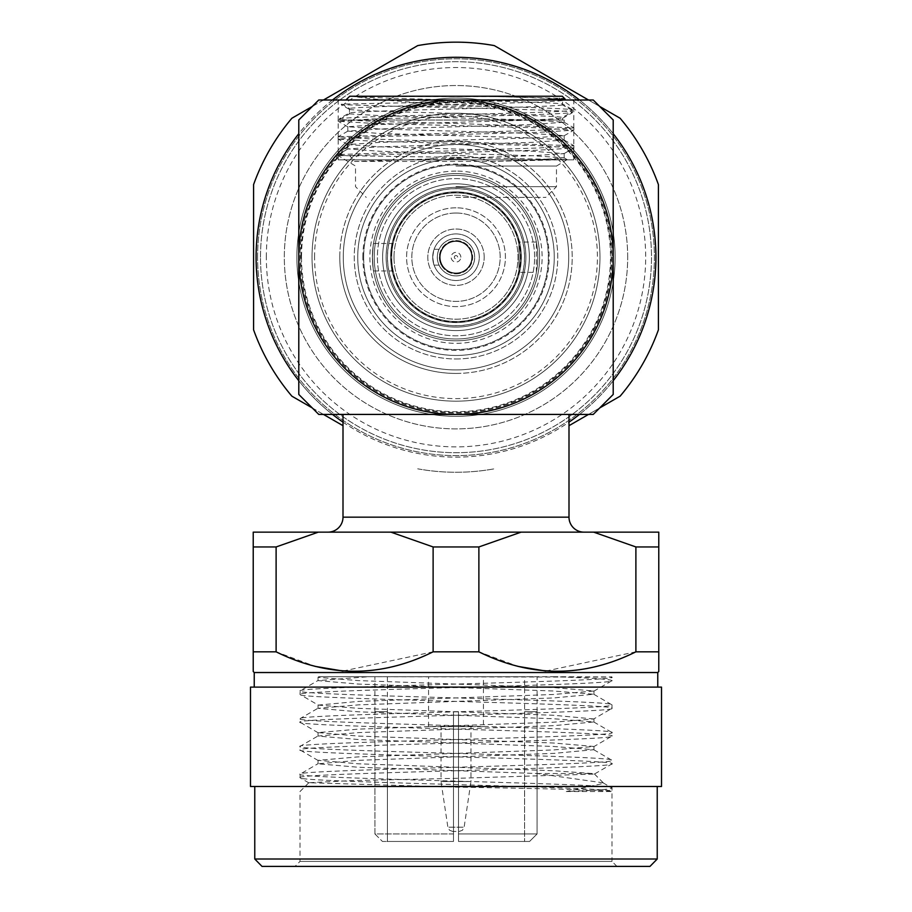 <?xml version="1.0" encoding="UTF-8"?>
<svg xmlns="http://www.w3.org/2000/svg" width="912" height="912" viewBox="0 0 912 912"><rect width="100%" height="100%" fill="white"/><g stroke="black" fill="none" stroke-linecap="round" stroke-linejoin="round"><path stroke-width="0.68" stroke-dasharray="4.56 3.42" d="M525.882 257.207A69.882 69.882 0 0 0 456 187.325A69.882 69.882 0 0 0 386.118 257.207A69.882 69.882 0 0 1 456 187.325A69.882 69.882 0 0 1 525.882 257.207A69.882 69.882 0 0 0 456 187.325A69.882 69.882 0 0 0 386.118 257.207A69.882 69.882 0 0 1 456 187.325A69.882 69.882 0 0 1 525.882 257.207A69.882 69.882 0 0 0 456 187.325A69.882 69.882 0 0 0 386.118 257.207A69.882 69.882 0 0 0 456 327.089A69.882 69.882 0 0 0 525.882 257.207A69.882 69.882 0 0 0 456 187.325A69.882 69.882 0 0 0 386.118 257.207A69.882 69.882 0 0 0 456 327.089A69.882 69.882 0 0 0 525.882 257.207A69.882 69.882 0 0 1 456 327.089A69.882 69.882 0 0 1 386.118 257.207A69.882 69.882 0 0 0 456 327.089A69.882 69.882 0 0 0 525.882 257.207A69.882 69.882 0 0 1 456 327.089A69.882 69.882 0 0 1 386.118 257.207A69.882 69.882 0 0 0 456 327.089A69.882 69.882 0 0 0 525.882 257.207A69.882 69.882 0 0 1 456 327.089A69.882 69.882 0 0 0 525.882 257.207A69.882 69.882 0 0 0 456 187.325A69.882 69.882 0 0 0 386.118 257.207A69.882 69.882 0 0 0 456 327.089A69.882 69.882 0 0 0 525.882 257.207A69.882 69.882 0 0 0 456 187.325A69.882 69.882 0 0 0 386.118 257.207A69.882 69.882 0 0 0 456 327.089A69.882 69.882 0 0 1 386.118 257.207A69.882 69.882 0 0 1 456 187.325A69.882 69.882 0 0 1 525.882 257.207A69.882 69.882 0 0 1 456 327.089A69.882 69.882 0 0 1 386.118 257.207A69.882 69.882 0 0 1 456 187.325A69.882 69.882 0 0 1 525.882 257.207M529.37 257.207A73.37 73.37 0 0 0 456 183.836A73.37 73.37 0 0 0 382.63 257.207A73.37 73.37 0 0 1 456 183.836A73.37 73.37 0 0 1 529.37 257.207A73.37 73.37 0 0 0 456 183.836A73.37 73.37 0 0 0 382.63 257.207A73.37 73.37 0 0 1 456 183.836A73.37 73.37 0 0 1 529.37 257.207A73.37 73.37 0 0 1 456 330.589A73.37 73.37 0 0 1 382.63 257.207A73.37 73.37 0 0 0 456 330.589A73.37 73.37 0 0 0 529.37 257.207A73.37 73.37 0 0 1 456 330.589A73.37 73.37 0 0 1 382.63 257.207A73.37 73.37 0 0 0 456 330.589A73.37 73.37 0 0 0 529.37 257.207A73.37 73.37 0 0 1 456 330.589A73.37 73.37 0 0 1 382.63 257.207A73.37 73.37 0 0 1 456 183.836A73.37 73.37 0 0 0 382.63 257.207A73.37 73.37 0 0 0 456 330.589A73.37 73.37 0 0 0 529.37 257.207A73.37 73.37 0 0 0 456 183.836A73.37 73.37 0 0 0 382.63 257.207A73.37 73.37 0 0 0 456 330.589A73.37 73.37 0 0 0 529.37 257.207A73.37 73.37 0 0 0 456 183.836A73.37 73.37 0 0 1 529.37 257.207A73.37 73.37 0 0 1 456 330.589A73.37 73.37 0 0 1 382.63 257.207A73.37 73.37 0 0 1 456 183.836A73.37 73.37 0 0 1 529.37 257.207M456 831.459L452.808 831.459L456 831.459M338.204 159.862L573.796 159.862L338.204 159.862L338.204 100.001L573.796 100.001L338.204 100.001M573.796 159.862L573.796 100.001M328.035 532.141L583.965 532.141L328.035 532.141M536.381 272.369L536.381 242.045L536.381 272.369L518.951 272.369L518.951 242.045L518.951 272.369M536.381 242.045L518.951 242.045M456 213.032A44.175 44.175 0 0 0 411.825 257.207A44.175 44.175 0 0 0 456 301.393A44.175 44.175 0 0 0 500.175 257.207A44.175 44.175 0 0 0 456 213.032A44.175 44.175 0 0 0 411.825 257.207A44.175 44.175 0 0 0 456 301.393A44.175 44.175 0 0 0 500.175 257.207A44.175 44.175 0 0 0 456 213.032M456 207.811A49.408 49.408 0 0 0 406.592 257.207A49.408 49.408 0 0 0 456 306.614A49.408 49.408 0 0 0 505.408 257.207A49.408 49.408 0 0 0 456 207.811A49.408 49.408 0 0 0 406.592 257.207A49.408 49.408 0 0 0 456 306.614A49.408 49.408 0 0 0 505.408 257.207A49.408 49.408 0 0 0 456 207.811M456 171.103A86.104 86.104 0 0 0 369.896 257.207A86.104 86.104 0 0 0 456 343.322A86.104 86.104 0 0 0 542.104 257.207A86.104 86.104 0 0 0 456 171.103M456 192.455A64.752 64.752 0 0 0 391.248 257.207A64.752 64.752 0 0 0 456 321.959A64.752 64.752 0 0 0 520.752 257.207A64.752 64.752 0 0 0 456 192.455A64.752 64.752 0 0 0 391.248 257.207A64.752 64.752 0 0 0 456 321.959A64.752 64.752 0 0 0 520.752 257.207A64.752 64.752 0 0 0 456 192.455M456 355.463A98.257 98.257 0 0 0 554.257 257.207A98.257 98.257 0 0 0 456 158.95A98.257 98.257 0 0 0 357.743 257.207A98.257 98.257 0 0 0 456 355.463A98.257 98.257 0 0 0 554.257 257.207A98.257 98.257 0 0 0 456 158.95A98.257 98.257 0 0 0 357.743 257.207A98.257 98.257 0 0 0 456 355.463A98.257 98.257 0 0 0 554.257 257.207A98.257 98.257 0 0 0 456 158.95A98.257 98.257 0 0 0 357.743 257.207A98.257 98.257 0 0 0 456 355.463A98.257 98.257 0 0 0 554.257 257.207A98.257 98.257 0 0 0 456 158.95A98.257 98.257 0 0 0 357.743 257.207A98.257 98.257 0 0 0 456 355.463A98.257 98.257 0 0 0 554.257 257.207A98.257 98.257 0 0 0 456 158.95A98.257 98.257 0 0 0 357.743 257.207A98.257 98.257 0 0 0 456 355.463A98.257 98.257 0 0 0 554.257 257.207A98.257 98.257 0 0 0 456 158.95A98.257 98.257 0 0 0 357.743 257.207A98.257 98.257 0 0 0 456 355.463A98.257 98.257 0 0 0 554.257 257.207A98.257 98.257 0 0 0 456 158.95M456 339.002A81.795 81.795 0 0 0 537.795 257.207A81.795 81.795 0 0 0 456 175.412A81.795 81.795 0 0 0 374.205 257.207A81.795 81.795 0 0 0 456 339.002A81.795 81.795 0 0 0 537.795 257.207A81.795 81.795 0 0 0 456 175.412A81.795 81.795 0 0 0 374.205 257.207A81.795 81.795 0 0 0 456 339.002M254.197 687.112L657.803 687.112L254.197 687.112M593.769 694.249L611.986 704.873C621.619 700.256 290.381 695.628 300.014 691.011C290.381 686.383 621.619 681.766 611.986 677.137L368.414 676.727L318.026 680.603L358.439 684.08L553.561 691.011L593.769 694.249L553.561 697.942L358.439 704.873L318.026 708.339L358.439 711.805L553.561 718.736L593.769 721.973L553.561 725.667L358.439 732.598L318.026 736.064L358.439 739.529L553.561 746.472L593.769 749.71L553.561 753.403L358.439 760.334L318.026 763.8L358.439 767.266L536.997 773.513L603.094 782.827L603.778 783.328L566.295 791.525C596.072 790.373 611.302 789.222 611.986 788.059C621.619 783.442 290.381 778.814 300.014 774.197C290.381 769.58 621.619 764.951 611.986 760.334C621.619 755.717 290.381 751.089 300.014 746.472C290.381 741.844 621.619 737.227 611.986 732.598C621.619 727.981 290.381 723.353 300.014 718.736C290.381 714.119 621.619 709.49 611.986 704.873L611.986 708.339C621.619 703.722 290.381 699.094 300.014 694.477C290.381 689.848 621.619 685.231 611.986 680.603C610.812 679.292 591.82 678.004 555.02 676.727L611.804 676.943M368.414 676.727L318.687 676.727L318.231 677.365L358.439 680.603L553.561 687.545L593.974 691.011L553.561 694.477L358.439 701.408L318.231 705.101L300.014 694.477L300.196 690.806L318.231 680.386M593.769 721.973L611.804 732.404L611.986 736.064C621.619 731.447 290.381 726.818 300.014 722.201C290.381 717.584 621.619 712.956 611.986 708.339L593.769 718.964L553.561 722.201L358.439 729.133L318.026 732.598L358.439 736.064L553.561 743.006L593.974 746.472L553.561 749.938L358.439 756.869L318.026 760.334L358.439 763.8L553.561 770.731L592.253 773.513L594.35 774.094L456 778.346L352.876 780.558L308.803 782.735L456 787.136C549.434 788.618 601.43 790.077 611.986 791.525C621.619 786.908 290.381 782.279 300.014 777.662C290.381 773.045 621.619 768.417 611.986 763.8C621.619 759.183 290.381 754.555 300.014 749.938C290.381 745.309 621.619 740.692 611.986 736.064L593.769 746.689M318.231 732.826L300.014 722.201L300.196 718.542L318.231 708.111M593.769 749.71L611.986 760.334L611.804 763.994L594.35 774.094M318.231 760.562L300.014 749.938L300.196 746.267L318.231 735.847M603.094 782.827L611.986 788.059L611.986 861.407L300.014 861.407L611.986 861.407L616.968 866.4L295.032 866.4L616.968 866.4M308.86 782.872L300.196 777.868L300.014 774.197L318.231 763.572M566.295 791.525L611.986 791.525M308.803 782.735L300.014 791.525L300.014 861.407L295.032 866.4M593.769 691.239L611.804 680.808L611.986 677.137L611.245 676.727M537.111 711.668L537.077 833.956L458.497 833.956L458.497 711.668L453.503 711.668L458.497 711.668L453.503 711.668L453.503 841.445L453.503 711.668L453.503 833.956L374.923 833.956L374.889 711.668L374.923 833.956L453.503 833.956L453.503 711.668L458.497 711.668L458.497 833.956L537.077 833.956L537.111 676.727L374.889 676.727L537.111 676.727M374.889 711.668L374.889 676.727M524.628 711.668L537.077 711.668L524.582 711.668L524.582 841.445L524.628 676.727L387.372 676.727L524.628 676.727M524.582 841.445L458.497 841.445L529.576 841.445L537.077 833.956L529.576 841.445L458.497 841.445L458.497 711.668L458.497 841.445L458.497 833.956L458.497 841.445L524.582 841.445M453.503 841.445L387.418 841.445L387.418 711.668L387.418 841.445L382.424 841.445L453.503 841.445L453.503 833.956L453.503 841.445L382.424 841.445L453.503 841.445M387.372 711.668L374.923 711.668L387.418 711.668L387.372 676.727M483.451 726.636L428.549 726.636L483.451 726.636L483.451 676.727L428.549 676.727L483.451 676.727M428.549 726.636L428.549 676.727M452.808 831.459L449.559 830.251L447.872 827.207L456 827.207L447.872 827.207L441.02 781.55L470.98 781.55L470.98 726.636L441.02 726.636L470.98 726.636M459.192 831.459L462.441 830.251L464.128 827.207L456 827.207L464.128 827.207L470.98 781.55L441.02 781.55L441.02 726.636M254.767 786.486L657.233 786.486L254.767 786.486M657.233 859.013L254.767 859.013M649.982 866.4L262.018 866.4M536.997 773.513L592.253 773.513M318.231 705.101L358.439 708.339L553.561 715.27L593.769 718.964M555.02 676.727L317.102 676.727L318.231 677.365M374.923 833.956L382.424 841.445L374.923 833.956M250.481 687.112L661.519 687.112M250.481 786.486L661.519 786.486M545.786 671.061L635.892 651.829L635.892 546.949L658.772 546.949L658.772 532.141L253.228 532.141L253.228 546.949L276.108 546.949L276.108 651.829L315.13 666.364M521.117 532.141L478.88 546.949L433.12 546.949L390.883 532.141M318.345 532.141L276.108 546.949M635.892 546.949L593.655 532.141M478.88 546.949L478.88 651.829L517.913 666.364M478.88 651.829L433.12 651.829L433.12 546.949M343.015 671.061L433.12 651.829M276.108 651.829L253.228 651.829L253.228 546.949M658.772 546.949L658.772 671.517M658.772 651.829L635.892 651.829M657.769 672.532L254.231 672.532M657.769 687.078L254.231 687.078M613.206 257.207A157.206 157.206 0 0 0 456 100.001L593.245 100.001L613.206 119.962L613.206 394.451L593.245 414.424L456 414.424A157.206 157.206 0 0 0 613.206 257.207M298.794 257.207A157.206 157.206 0 0 0 456 414.424L318.755 414.424L298.794 394.451L298.794 257.207A157.206 157.206 0 0 1 456 100.001L318.755 100.001L298.794 119.962L298.794 257.207M343.003 414.424L568.997 414.424M456 166.052L556.48 166.052L456 166.052M456 186.664L556.48 186.664L456 186.664M456 197.38L545.764 197.38L456 197.38M456 157.366L567.104 159.646L493.859 161.401L354.654 161.401L349.604 155.542L338.101 155.542L456 157.366M541.603 100.001L341.749 104.105L349.444 108.448L349.444 112.906L339.606 118.549L339.606 120.053L338.101 120.053L339.606 119.438C354.209 120.783 393.004 122.117 456 123.451L573.899 127.908L539.266 130.142L338.113 136.811L372.666 139.046L573.899 145.738L539.3 147.961L338.204 154.538L344.006 155.542M339.606 119.438L349.444 113.875L349.444 109.417L341.179 104.675L394.805 106.225L481.411 106.225C531.422 107.365 561.758 108.505 572.394 109.634L572.394 111.8L562.556 117.363L562.556 120.053L564.186 120.053L562.556 120.053L562.556 118.332L532.505 120.076L379.495 124.534L347.814 126.757L379.495 128.991L532.505 133.448L564.186 135.671L532.505 137.906L379.495 142.363L347.814 144.586L379.495 146.809L532.505 151.267L564.083 153.615L532.505 155.724L354.654 161.401M394.805 106.225L456 107.787C518.871 109.109 557.665 110.443 572.394 111.8M562.556 118.332L572.394 112.689C557.665 114.034 518.871 115.379 456 116.702L372.632 118.925L338.204 121.262L372.632 123.382L539.368 127.84L573.796 130.177L539.368 132.297L372.632 136.754L338.204 139.091L372.632 141.212L539.368 145.669L573.796 148.006L539.368 150.127L349.604 155.542M572.394 112.689L572.394 110.523C557.779 111.868 518.985 113.213 456 114.536C393.004 115.87 354.198 117.203 339.606 118.549M572.394 110.523L562.556 104.96L562.556 100.502C548.636 103.193 363.364 105.758 349.444 108.448M562.556 100.502L565.109 99.043M481.411 106.225C418.882 103.159 376.405 99.932 354.004 96.524L492.081 96.524L564.505 98.439L562.556 99.533L562.556 103.991L572.394 109.634M492.081 96.524C530.499 97.516 553.994 98.519 562.556 99.533M349.444 109.417C363.364 112.108 548.636 114.673 562.556 117.363M562.556 104.96C548.636 107.65 363.364 110.215 349.444 112.906M354.004 96.524C384.009 99.032 549.822 101.46 562.556 103.991M349.444 113.875L379.495 115.619L532.505 120.076L564.083 122.185L532.505 124.534L379.495 128.991L347.917 131.1L379.495 133.448L532.505 137.906L564.083 140.015L532.505 142.363L379.495 146.809L347.917 148.93L379.495 151.267L532.505 155.724L564.083 157.833L532.505 160.181L493.859 161.401M341.179 104.675L341.749 104.105M562.271 96.239L349.729 96.239M562.556 120.053L339.606 120.053L562.556 120.053M456 238.545A18.673 18.673 0 0 0 437.327 257.207A18.673 18.673 0 0 0 456 275.88A18.673 18.673 0 0 0 474.673 257.207A18.673 18.673 0 0 0 456 238.545A18.673 18.673 0 0 0 437.327 257.207A18.673 18.673 0 0 0 456 275.88A18.673 18.673 0 0 0 474.673 257.207A18.673 18.673 0 0 0 456 238.545M456 321.514A64.307 64.307 0 0 0 520.307 257.207A64.307 64.307 0 0 0 456 192.911A64.307 64.307 0 0 0 391.693 257.207A64.307 64.307 0 0 0 456 321.514A64.307 64.307 0 0 0 520.307 257.207A64.307 64.307 0 0 0 456 192.911A64.307 64.307 0 0 0 391.693 257.207A64.307 64.307 0 0 0 456 321.514M456 358.963A101.745 101.745 0 0 0 557.745 257.207A101.745 101.745 0 0 0 456 155.462A101.745 101.745 0 0 0 354.255 257.207A101.745 101.745 0 0 0 456 358.963A101.745 101.745 0 0 0 557.745 257.207A101.745 101.745 0 0 0 456 155.462A101.745 101.745 0 0 0 354.255 257.207A101.745 101.745 0 0 0 456 358.963M362.828 257.207A93.172 93.172 0 0 1 456 164.035A93.172 93.172 0 0 1 549.172 257.207A93.172 93.172 0 0 1 456 350.39A93.172 93.172 0 0 1 362.828 257.207M372.404 257.207A83.596 83.596 0 0 1 456 173.611A83.596 83.596 0 0 1 539.596 257.207A83.596 83.596 0 0 1 456 340.803A83.596 83.596 0 0 1 372.404 257.207C373.624 274.911 373.624 274.911 372.392 257.207C373.624 274.911 373.624 274.911 372.392 257.207A83.608 83.608 0 0 1 456 173.599A83.608 83.608 0 0 1 539.608 257.207A83.608 83.608 0 0 1 456 340.814A83.608 83.608 0 0 1 372.392 257.207A83.608 83.608 0 0 1 456 173.599A83.608 83.608 0 0 1 539.608 257.207A83.608 83.608 0 0 1 456 340.814A83.608 83.608 0 0 1 372.392 257.207C373.624 239.503 373.624 239.503 372.392 257.207C373.624 239.503 373.624 239.503 372.392 257.207M363.66 257.207A92.34 92.34 0 0 1 456 164.867A92.34 92.34 0 0 1 548.34 257.207A92.34 92.34 0 0 1 456 349.547A92.34 92.34 0 0 1 363.66 257.207A92.34 92.34 0 0 1 456 164.867A92.34 92.34 0 0 1 548.34 257.207A92.34 92.34 0 0 1 456 349.547A92.34 92.34 0 0 1 363.66 257.207M390.667 257.207C392.24 274.911 392.24 274.911 390.667 257.207C392.24 274.911 392.24 274.911 390.667 257.207A65.333 65.333 0 0 1 456 191.873A65.333 65.333 0 0 1 521.333 257.207A65.333 65.333 0 0 1 456 322.552A65.333 65.333 0 0 1 390.667 257.207A65.333 65.333 0 0 1 456 191.873A65.333 65.333 0 0 1 521.333 257.207A65.333 65.333 0 0 1 456 322.552A65.333 65.333 0 0 1 390.667 257.207C392.24 239.514 392.24 239.514 390.667 257.207C392.24 239.514 392.24 239.514 390.667 257.207M524.491 257.207A68.491 68.491 0 0 1 456 325.698A68.491 68.491 0 0 1 387.509 257.207A68.491 68.491 0 0 1 456 188.716A68.491 68.491 0 0 1 524.491 257.207M484.204 257.207A28.204 28.204 0 0 0 456 229.015A28.204 28.204 0 0 0 427.796 257.207A28.204 28.204 0 0 0 456 285.41A28.204 28.204 0 0 0 484.204 257.207A28.204 28.204 0 0 0 456 229.015A28.204 28.204 0 0 0 427.796 257.207A28.204 28.204 0 0 0 456 285.41A28.204 28.204 0 0 0 484.204 257.207M343.277 257.207A112.723 112.723 0 0 1 456 144.484A112.723 112.723 0 0 1 568.723 257.207A112.723 112.723 0 0 1 456 369.93A112.723 112.723 0 0 1 343.277 257.207A112.723 112.723 0 0 1 456 144.484A112.723 112.723 0 0 1 568.723 257.207A112.723 112.723 0 0 1 456 369.93A112.723 112.723 0 0 1 343.277 257.207A112.723 112.723 0 0 1 456 144.484A112.723 112.723 0 0 1 568.723 257.207A112.723 112.723 0 0 1 456 369.93A112.723 112.723 0 0 1 343.277 257.207A112.723 112.723 0 0 1 456 144.484A112.723 112.723 0 0 1 568.723 257.207A112.723 112.723 0 0 1 456 369.93A112.723 112.723 0 0 1 343.277 257.207M314.572 257.207A141.428 141.428 0 0 1 456 115.79A141.428 141.428 0 0 1 597.428 257.207A141.428 141.428 0 0 1 456 398.635A141.428 141.428 0 0 1 314.572 257.207M300.846 257.207A155.154 155.154 0 0 1 456 102.064A155.154 155.154 0 0 1 611.154 257.207A155.154 155.154 0 0 1 456 412.361A155.154 155.154 0 0 1 300.846 257.207M298.794 380.714A199.922 199.922 0 0 0 332.492 414.424M343.003 422.142A199.922 199.922 0 0 0 568.997 422.142M579.508 414.424A199.922 199.922 0 0 0 613.206 380.714M613.206 133.699A199.922 199.922 0 0 0 579.508 100.001M332.492 100.001A199.922 199.922 0 0 0 298.794 133.699M599.697 106.453L588.514 100.001M323.486 100.001L312.303 106.453M343.003 425.687L291.886 396.184A215.05 215.05 0 0 1 253.593 329.848L253.593 184.566A215.05 215.05 0 0 1 291.886 118.241L417.707 45.6A215.05 215.05 0 0 1 494.293 45.6L620.114 118.241A215.05 215.05 0 0 1 658.407 184.566L658.407 329.848A215.05 215.05 0 0 1 620.114 396.184L568.997 425.687M655.922 257.207A199.922 199.922 0 0 0 456 57.285A199.922 199.922 0 0 0 256.078 257.207A199.922 199.922 0 0 0 456 457.129A199.922 199.922 0 0 0 655.922 257.207M260.501 257.207A195.499 195.499 0 0 1 456 61.708A195.499 195.499 0 0 1 651.499 257.207A195.499 195.499 0 0 1 456 452.705A195.499 195.499 0 0 1 260.501 257.207A195.499 195.499 0 0 1 456 61.708A195.499 195.499 0 0 1 651.499 257.207A195.499 195.499 0 0 1 456 452.705A195.499 195.499 0 0 1 260.501 257.207A195.499 195.499 0 0 1 456 61.708A195.499 195.499 0 0 1 651.499 257.207A195.499 195.499 0 0 1 456 452.705A195.499 195.499 0 0 1 260.501 257.207A195.499 195.499 0 0 1 456 61.708A195.499 195.499 0 0 1 651.499 257.207A195.499 195.499 0 0 1 456 452.705A195.499 195.499 0 0 1 260.501 257.207M257.594 257.207A198.406 198.406 0 0 1 456 58.801A198.406 198.406 0 0 1 654.406 257.207A198.406 198.406 0 0 1 456 455.624A198.406 198.406 0 0 1 257.594 257.207A198.406 198.406 0 0 1 456 58.801A198.406 198.406 0 0 1 654.406 257.207A198.406 198.406 0 0 1 456 455.624A198.406 198.406 0 0 1 257.594 257.207M266.327 257.207A189.673 189.673 0 0 1 456 67.534A189.673 189.673 0 0 1 645.673 257.207A189.673 189.673 0 0 1 456 446.88A189.673 189.673 0 0 1 266.327 257.207M611.986 257.207A155.986 155.986 0 0 1 456 413.193A155.986 155.986 0 0 1 300.014 257.207A155.986 155.986 0 0 1 456 101.232A155.986 155.986 0 0 1 611.986 257.207A155.986 155.986 0 0 0 456 101.232A155.986 155.986 0 0 0 300.014 257.207A155.986 155.986 0 0 0 456 413.193A155.986 155.986 0 0 0 611.986 257.207M312.029 257.207A143.971 143.971 0 0 0 456 401.177A143.971 143.971 0 0 0 599.971 257.207A143.971 143.971 0 0 0 456 113.248A143.971 143.971 0 0 0 312.029 257.207A143.971 143.971 0 0 0 456 401.177A143.971 143.971 0 0 0 599.971 257.207A143.971 143.971 0 0 0 456 113.248A143.971 143.971 0 0 0 312.029 257.207A143.971 143.971 0 0 0 456 401.177A143.971 143.971 0 0 0 599.971 257.207A143.971 143.971 0 0 0 456 113.248A143.971 143.971 0 0 0 312.029 257.207A143.971 143.971 0 0 0 456 401.177A143.971 143.971 0 0 0 599.971 257.207A143.971 143.971 0 0 0 456 113.248A143.971 143.971 0 0 0 312.029 257.207A143.971 143.971 0 0 0 456 401.177A143.971 143.971 0 0 0 599.971 257.207A143.971 143.971 0 0 0 456 113.248A143.971 143.971 0 0 0 312.029 257.207M296.879 257.207A159.121 159.121 0 0 0 456 416.328A159.121 159.121 0 0 0 615.121 257.207A159.121 159.121 0 0 0 456 98.086A159.121 159.121 0 0 0 296.879 257.207A159.121 159.121 0 0 0 456 416.328A159.121 159.121 0 0 0 615.121 257.207A159.121 159.121 0 0 0 456 98.086A159.121 159.121 0 0 0 296.879 257.207A159.121 159.121 0 0 0 456 416.328A159.121 159.121 0 0 0 615.121 257.207A159.121 159.121 0 0 0 456 98.086A159.121 159.121 0 0 0 296.879 257.207A159.121 159.121 0 0 0 456 416.328A159.121 159.121 0 0 0 615.121 257.207A159.121 159.121 0 0 0 456 98.086A159.121 159.121 0 0 0 296.879 257.207A159.121 159.121 0 0 0 456 416.328A159.121 159.121 0 0 0 615.121 257.207A159.121 159.121 0 0 0 456 98.086A159.121 159.121 0 0 0 296.879 257.207M301.507 257.207A154.493 154.493 0 0 0 456 411.711A154.493 154.493 0 0 0 610.493 257.207A154.493 154.493 0 0 0 456 102.714A154.493 154.493 0 0 0 301.507 257.207M627.684 257.207A171.684 171.684 0 0 0 456 85.534A171.684 171.684 0 0 0 284.316 257.207A171.684 171.684 0 0 0 456 428.891A171.684 171.684 0 0 0 627.684 257.207A171.684 171.684 0 0 0 456 85.534A171.684 171.684 0 0 0 284.316 257.207A171.684 171.684 0 0 0 456 428.891A171.684 171.684 0 0 0 627.684 257.207M534.603 257.207A78.603 78.603 0 0 0 456 178.604A78.603 78.603 0 0 0 377.397 257.207A78.603 78.603 0 0 0 456 335.81A78.603 78.603 0 0 0 534.603 257.207A78.603 78.603 0 0 0 456 178.604A78.603 78.603 0 0 0 377.397 257.207A78.603 78.603 0 0 0 456 335.81A78.603 78.603 0 0 0 534.603 257.207M524.582 257.207A68.582 68.582 0 0 0 456 188.624A68.582 68.582 0 0 0 387.418 257.207A68.582 68.582 0 0 0 456 325.789A68.582 68.582 0 0 0 524.582 257.207A68.582 68.582 0 0 0 456 188.624A68.582 68.582 0 0 0 387.418 257.207A68.582 68.582 0 0 0 456 325.789A68.582 68.582 0 0 0 524.582 257.207M472.211 257.207A16.211 16.211 0 0 0 456 240.996A16.211 16.211 0 0 0 439.789 257.207A16.211 16.211 0 0 0 456 273.418A16.211 16.211 0 0 0 472.211 257.207A16.211 16.211 0 0 0 456 240.996A16.211 16.211 0 0 0 439.789 257.207A16.211 16.211 0 0 0 456 273.418A16.211 16.211 0 0 0 472.211 257.207M460.845 257.207A4.845 4.845 0 0 0 456 252.373A4.845 4.845 0 0 0 451.155 257.207A4.845 4.845 0 0 0 456 262.052A4.845 4.845 0 0 0 460.845 257.207M417.707 468.825A215.05 215.05 0 0 0 494.293 468.825A215.05 215.05 0 0 1 417.707 468.825M588.514 414.424L599.697 407.96M312.303 407.96L323.486 414.424M439.356 257.207C441.499 267.41 441.499 267.41 439.356 257.207C441.499 267.41 441.499 267.41 439.356 257.207C441.499 247.015 441.499 247.015 439.356 257.207C441.499 247.015 441.499 247.015 439.356 257.207M432.71 257.207C434.192 267.398 434.192 267.398 432.71 257.207C434.192 267.398 434.192 267.398 432.71 257.207C434.192 247.015 434.192 247.015 432.71 257.207C434.192 247.015 434.192 247.015 432.71 257.207M456 255.554A1.664 1.664 0 0 0 454.336 257.207A1.664 1.664 0 0 0 456 258.871A1.664 1.664 0 0 0 457.664 257.207A1.664 1.664 0 0 0 456 255.554M456 240.985A16.222 16.222 0 0 0 439.778 257.207A16.222 16.222 0 0 0 456 273.429A16.222 16.222 0 0 0 472.222 257.207A16.222 16.222 0 0 0 456 240.985A16.222 16.222 0 0 0 439.778 257.207A16.222 16.222 0 0 0 456 273.429A16.222 16.222 0 0 0 472.222 257.207A16.222 16.222 0 0 0 456 240.985M456 275.926A18.719 18.719 0 0 0 474.719 257.207A18.719 18.719 0 0 0 456 238.488A18.719 18.719 0 0 0 437.281 257.207A18.719 18.719 0 0 0 456 275.926M456 273.851A16.644 16.644 0 0 0 472.644 257.207A16.644 16.644 0 0 0 456 240.574A16.644 16.644 0 0 0 439.356 257.207A16.644 16.644 0 0 0 456 273.851A16.644 16.644 0 0 0 472.644 257.207A16.644 16.644 0 0 0 456 240.574A16.644 16.644 0 0 0 439.356 257.207A16.644 16.644 0 0 0 456 273.851M456 233.917A23.29 23.29 0 0 0 432.71 257.207A23.29 23.29 0 0 0 456 280.508A23.29 23.29 0 0 0 479.29 257.207A23.29 23.29 0 0 0 456 233.917A23.29 23.29 0 0 0 432.71 257.207A23.29 23.29 0 0 0 456 280.508A23.29 23.29 0 0 0 479.29 257.207A23.29 23.29 0 0 0 456 233.917M471.812 257.207A15.812 15.812 0 0 1 456 273.019A15.812 15.812 0 0 1 440.188 257.207A15.812 15.812 0 0 1 456 241.406A15.812 15.812 0 0 1 471.812 257.207A15.812 15.812 0 0 1 456 273.019A15.812 15.812 0 0 1 440.188 257.207A15.812 15.812 0 0 1 456 241.406A15.812 15.812 0 0 1 471.812 257.207M394.018 257.207A61.982 61.982 0 0 1 456 195.236A61.982 61.982 0 0 1 517.982 257.207A61.982 61.982 0 0 1 456 319.189A61.982 61.982 0 0 1 394.018 257.207A61.982 61.982 0 0 1 456 195.236A61.982 61.982 0 0 1 517.982 257.207A61.982 61.982 0 0 1 456 319.189A61.982 61.982 0 0 1 394.018 257.207M456 373.43A116.212 116.212 0 0 1 339.788 257.207A116.212 116.212 0 0 1 456 140.995A116.212 116.212 0 0 1 572.212 257.207A116.212 116.212 0 0 1 456 373.43M339.788 257.207A116.212 116.212 0 0 1 456 140.995A116.212 116.212 0 0 1 572.212 257.207A116.212 116.212 0 0 1 456 373.43A116.212 116.212 0 0 1 339.788 257.207M568.997 517.172L343.003 517.172M456 327.089A69.882 69.882 0 0 0 525.882 257.207A69.882 69.882 0 0 0 456 187.325M456 183.836A73.37 73.37 0 0 0 382.63 257.207A73.37 73.37 0 0 0 456 330.589M594.396 773.946L603.778 783.328M318.026 680.603L318.026 677.137M593.974 694.477L593.974 691.011M318.026 708.339L318.026 704.873M593.974 722.201L593.974 718.736M318.026 736.064L318.026 732.598M593.974 749.938L593.974 746.472M318.026 763.8L318.026 760.334M567.104 159.646L556.48 166.052L556.48 186.664L545.764 197.38M573.899 145.738L573.899 147.892M573.899 127.908L573.899 130.074M338.101 120.053L338.101 121.159M338.101 136.811L338.101 138.989M338.101 154.641L338.101 155.542L355.52 166.052L355.52 186.664L366.236 197.38M347.917 126.882L338.204 121.262M564.083 135.797L573.796 130.177M347.917 144.7L338.204 139.091M564.083 153.615L573.796 148.006M564.186 120.053L564.186 122.299M347.814 126.757L347.814 131.214M564.186 135.671L564.186 140.129M347.814 144.586L347.814 149.044M564.186 153.501L564.186 157.958M564.083 122.185L573.796 127.794M347.917 131.1L338.204 136.709M564.083 140.015L573.796 145.624M347.917 148.93L338.204 154.538M564.083 157.833L567.104 159.577M373.532 270.944L392.126 270.944M373.532 243.481L392.126 243.481M434.089 265.118L441.362 265.118M434.089 249.307L441.362 249.307"/><path stroke-width="1.37" d="M343.003 517.172L568.997 517.172L568.997 414.424L343.003 414.424L343.003 517.172A14.98 14.98 0 0 1 328.035 532.141M568.997 517.172A14.98 14.98 0 0 0 583.965 532.141M254.197 687.112L657.803 687.112M657.769 687.078L657.769 672.532L658.772 671.517L658.772 532.141L593.655 532.141L635.892 546.949L658.772 546.949M254.231 687.078L254.231 672.532L657.769 672.532M635.892 546.949L635.892 651.829L658.772 651.829M635.892 651.829C583.68 677.696 531.343 677.696 478.88 651.829L478.88 546.949L521.117 532.141L593.655 532.141M433.12 651.829C380.908 677.696 328.571 677.696 276.108 651.829L276.108 546.949L253.228 546.949L253.228 532.141L390.883 532.141L433.12 546.949L433.12 651.829L478.88 651.829M253.228 546.949L253.228 651.829L276.108 651.829M253.228 651.829L253.228 671.517L253.228 651.829M254.231 672.532L253.228 671.517M661.519 786.486L250.481 786.486L250.481 687.112L661.519 687.112L661.519 786.486M657.233 859.013L254.767 859.013L262.018 866.4L649.982 866.4L657.233 859.013L657.233 786.486M254.767 859.013L254.767 786.486M276.108 546.949L318.345 532.141M390.883 532.141L521.117 532.141M433.12 546.949L478.88 546.949M517.913 666.364L545.786 671.061M315.13 666.364L343.015 671.061M456 100.001L318.755 100.001L298.794 119.962L298.794 257.207A157.206 157.206 0 0 0 456 414.424L593.245 414.424L613.206 394.451L613.206 119.962L593.245 100.001L456 100.001A157.206 157.206 0 0 0 298.794 257.207L298.794 394.451L318.755 414.424L456 414.424A157.206 157.206 0 0 0 613.206 257.207A157.206 157.206 0 0 0 456 100.001M349.729 96.239L345.91 100.001L349.729 96.239L562.271 96.239L564.505 98.439M562.271 96.239L565.109 99.043L541.603 100.001M298.794 133.699A199.922 199.922 0 0 0 298.794 380.714M332.492 414.424A199.922 199.922 0 0 0 343.003 422.142M568.997 422.142A199.922 199.922 0 0 0 579.508 414.424M613.206 380.714A199.922 199.922 0 0 0 613.206 133.699M579.508 100.001A199.922 199.922 0 0 0 332.492 100.001M599.697 407.96L620.114 396.184A215.05 215.05 0 0 0 658.407 329.848L658.407 184.566A215.05 215.05 0 0 0 620.114 118.241L599.697 106.453M588.514 100.001L494.293 45.6A215.05 215.05 0 0 0 417.707 45.6L323.486 100.001M312.303 106.453L291.886 118.241A215.05 215.05 0 0 0 253.593 184.566L253.593 329.848A215.05 215.05 0 0 0 291.886 396.184L312.303 407.96M568.997 425.687L588.514 414.424M323.486 414.424L343.003 425.687"/></g></svg>
